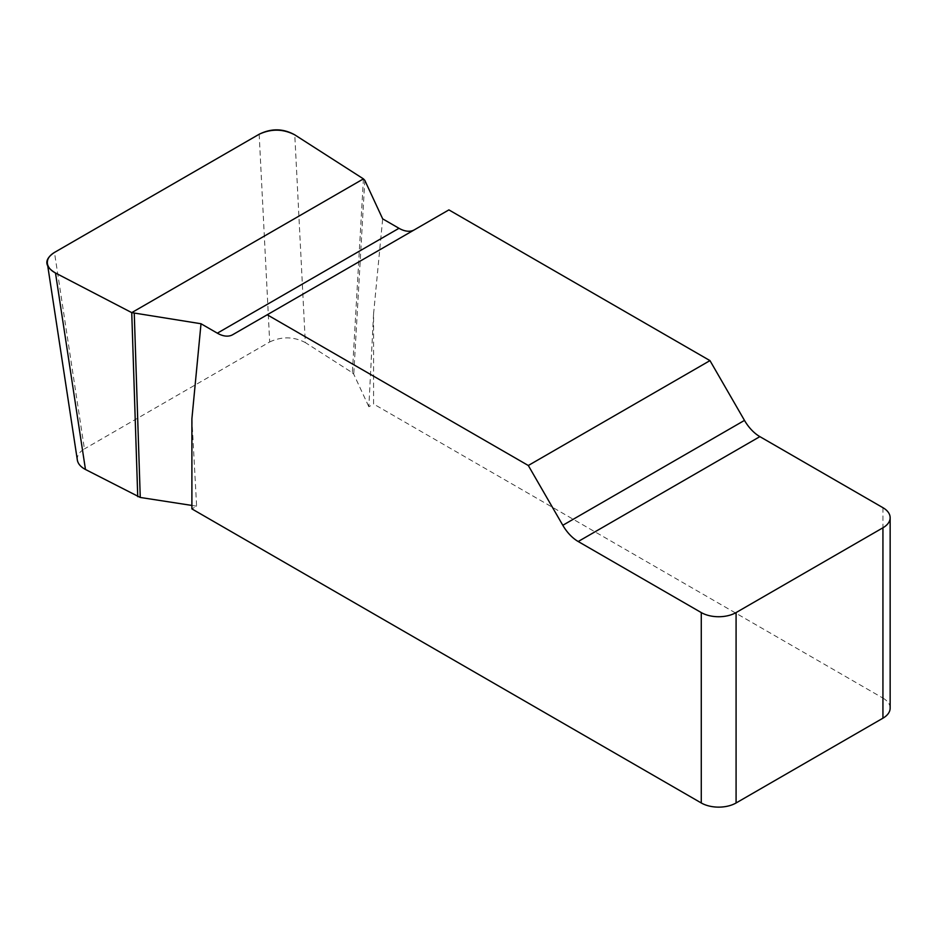 <?xml version="1.0" encoding="UTF-8"?>
<svg xmlns="http://www.w3.org/2000/svg" width="937" height="937" viewBox="0 0 937 937"><rect width="100%" height="100%" fill="white"/><g stroke="black" fill="none" stroke-linecap="round" stroke-linejoin="round"><path stroke-width="0.7" stroke-dasharray="4.68 3.51" d="M373.57 313.93L368.85 406.74L373.57 404.011L373.57 313.93L382.671 218.86M191.898 418.816L196.618 506.167L191.898 508.896M448.893 209.888L414.388 229.811A30.769 17.768 60 0 1 414.295 229.858M882.935 507.69L882.935 698.088L373.57 404.011M191.898 505.441L196.618 506.167M77.361 460.137C76.857 455.792 79.212 452.056 84.424 448.917L54.463 252.44M259.162 134.249L269.692 341.958L84.424 448.917M269.692 341.958C281.803 336.324 293.679 336.524 305.31 342.555L294.78 134.858M363.427 178.873L352.371 372.739L305.31 342.555M352.371 372.739L353.753 374.191L368.85 406.74M882.935 698.088A24.62 14.207 180 0 1 890.15 708.138M414.388 229.811L232.716 334.696M364.798 180.326L353.753 374.191"/><path stroke-width="1.41" d="M414.295 229.858A30.769 17.768 60 0 1 398.998 228.288L382.671 218.86L364.798 180.326L363.427 178.873L294.78 134.858C283.138 128.826 271.273 128.627 259.162 134.249L54.463 252.44C49.251 255.578 46.897 259.315 47.4 263.648C48.056 267.338 50.762 270.465 55.506 273.007L131.742 312.63L201.01 323.745L191.898 418.816L191.898 508.896L701.274 802.974L701.274 612.575A24.62 14.207 0 0 0 736.084 612.575L736.084 802.974A24.62 14.207 180 0 1 701.274 802.974M890.15 517.739L890.15 708.138A24.62 14.207 180 0 1 882.935 718.187L882.935 527.789A24.62 14.207 0 0 0 890.15 517.739A24.62 14.207 0 0 0 882.935 507.69L759.872 436.63A30.769 17.768 60 0 1 744.482 420.397L709.977 360.616L448.893 209.888L267.221 314.773L528.304 465.502L562.809 525.282A30.769 17.768 -120 0 0 578.199 541.516L701.274 612.575M201.01 323.745L217.337 333.174A30.769 17.768 -120 0 0 232.716 334.696L267.221 314.773M134.26 313.426L140.257 497.453L191.898 505.441M140.257 497.453L85.466 469.484C80.723 466.942 78.017 463.827 77.361 460.137M882.935 718.187L736.084 802.974M709.977 360.616L528.304 465.502M882.935 527.789L736.084 612.575M131.742 312.63L137.739 496.657M55.494 272.995C44.285 266.284 43.969 259.42 54.557 252.381L259.069 134.307C271.25 128.193 283.15 128.381 294.768 134.846L363.427 178.873L131.742 312.63L55.494 272.995L85.466 469.484M562.809 525.282L744.482 420.397M759.872 436.63L578.199 541.516M217.337 333.174L398.998 228.288M47.518 264.445L77.478 460.934"/></g></svg>
